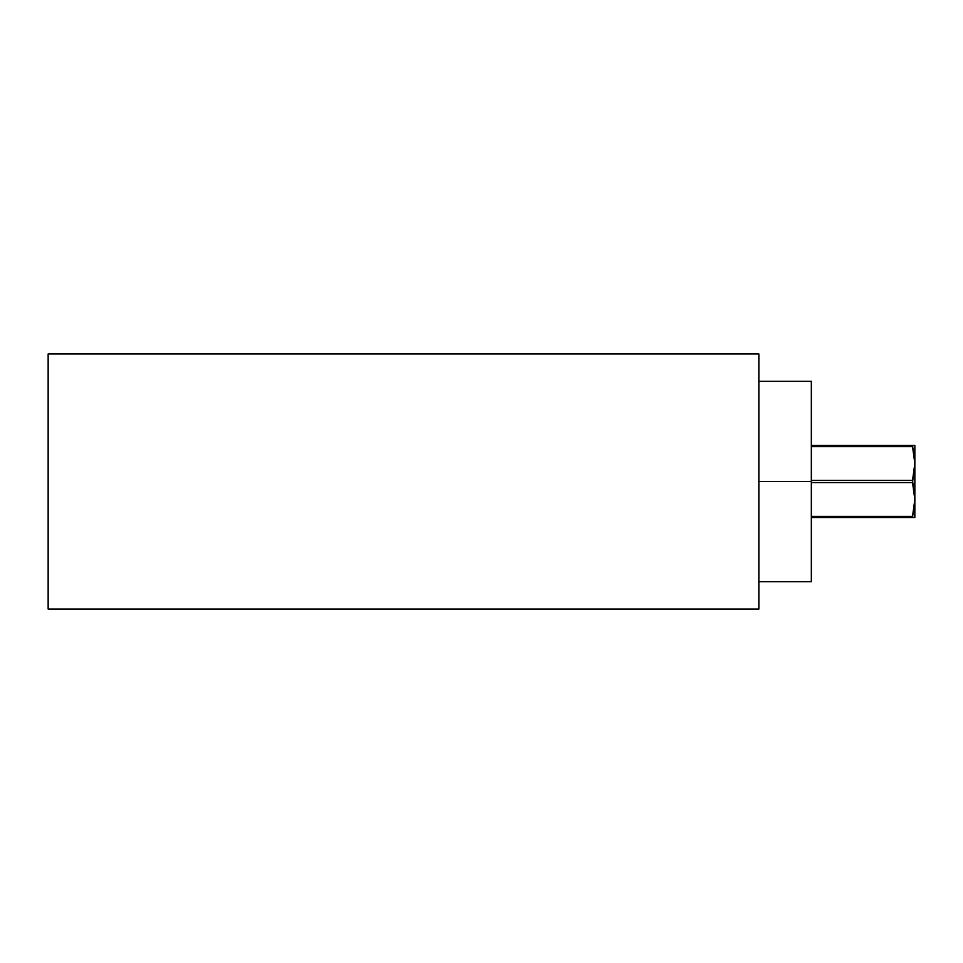 <?xml version="1.0" encoding="UTF-8"?>
<svg xmlns="http://www.w3.org/2000/svg" width="963" height="963" viewBox="0 0 963 963"><rect width="100%" height="100%" fill="white"/><g stroke="black" fill="none" stroke-linecap="round" stroke-linejoin="round"><path stroke-width="1.44" d="M758.856 609.061L758.856 353.939L48.15 353.939L758.856 353.939L48.15 353.939L48.15 609.061L48.15 353.939L48.15 609.061L758.856 609.061L48.15 609.061L758.856 609.061L758.856 353.939L758.856 609.061M811.34 516.421L912.539 516.421L912.539 517.504L912.539 516.421L811.34 516.421L912.539 516.421L914.85 499.508L912.539 480.417L811.34 480.417L912.539 480.417L914.85 463.492L912.539 446.579L912.539 445.496L914.85 445.496L914.85 517.504L811.34 517.504L811.34 581.712L811.34 381.288L811.34 445.496L912.539 445.496L811.34 445.496L811.34 382.961L811.34 481.5L758.856 481.5L811.34 481.5L811.34 581.724L758.856 581.724M758.856 381.276L811.34 381.276L811.34 481.5L758.856 481.5M811.34 445.496L912.539 445.496L912.539 446.579L811.34 446.579L912.539 446.579L914.85 463.492L914.85 517.504L811.34 517.504L914.85 517.504L914.85 499.508L912.539 482.583L811.34 482.583M914.778 496.739L914.85 499.279M811.34 480.417L912.539 480.417L914.85 463.492L912.539 446.579L914.85 463.492L912.539 446.579L811.34 446.579M912.539 480.417L914.85 499.508L914.85 445.496L914.85 463.492L912.539 482.583M912.539 516.421L914.85 499.508L912.539 517.504M912.539 445.496L914.85 445.496L912.539 445.496L914.85 463.492"/></g></svg>
